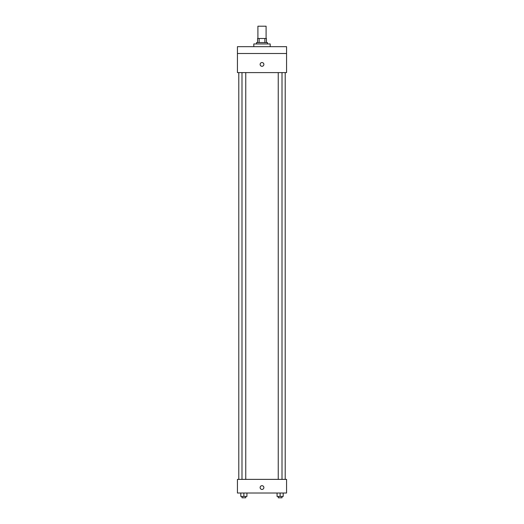 <?xml version="1.0" encoding="UTF-8"?>
<svg xmlns="http://www.w3.org/2000/svg" width="524" height="524" viewBox="0 0 524 524"><rect width="100%" height="100%" fill="white"/><g stroke="black" fill="none" stroke-linecap="round" stroke-linejoin="round"><path stroke-width="0.79" d="M266.094 38.488L266.094 26.2L257.906 26.2L257.906 38.488M259.125 42.582L259.125 38.488L257.566 38.488L257.566 42.582L257.566 38.488M259.125 38.488L266.434 38.488L266.434 42.582M264.875 42.582L264.875 38.488M256.537 43.944L256.537 42.582L267.463 42.582L267.463 43.944M270.188 46.675L270.188 43.944L253.812 43.944L253.812 46.675M237.431 46.675L286.569 46.675L286.569 53.5L237.431 53.5L237.431 46.675M286.569 53.5L286.569 72.607L237.431 72.607L237.431 53.5M262 66.299A1.88 1.88 0 0 1 260.376 63.483A1.88 1.88 0 0 1 263.624 63.483A1.88 1.88 0 0 1 262 66.299M237.431 479.375L286.569 479.375L286.569 493.025L237.431 493.025L237.431 479.375M262 489.442A1.88 1.88 0 0 1 260.376 486.626A1.88 1.88 0 0 1 263.624 486.626A1.88 1.88 0 0 1 262 489.442M277.058 493.025L277.058 496.438L283.196 496.438L283.196 493.025L283.196 496.438M280.124 496.438L280.124 493.025M282.01 496.438L282.01 497.8L278.244 497.8L278.244 496.438M240.804 493.025L240.804 496.438L246.942 496.438L246.942 493.025L246.942 496.438M243.876 496.438L243.876 493.025M245.756 496.438L245.756 497.8L241.99 497.8L241.99 496.438M285.207 479.375L285.207 72.607M238.793 479.375L238.793 72.607M278.244 72.607L278.244 479.375M282.01 72.607L282.01 479.375M245.756 479.375L245.756 72.607M241.99 479.375L241.99 72.607"/></g></svg>
